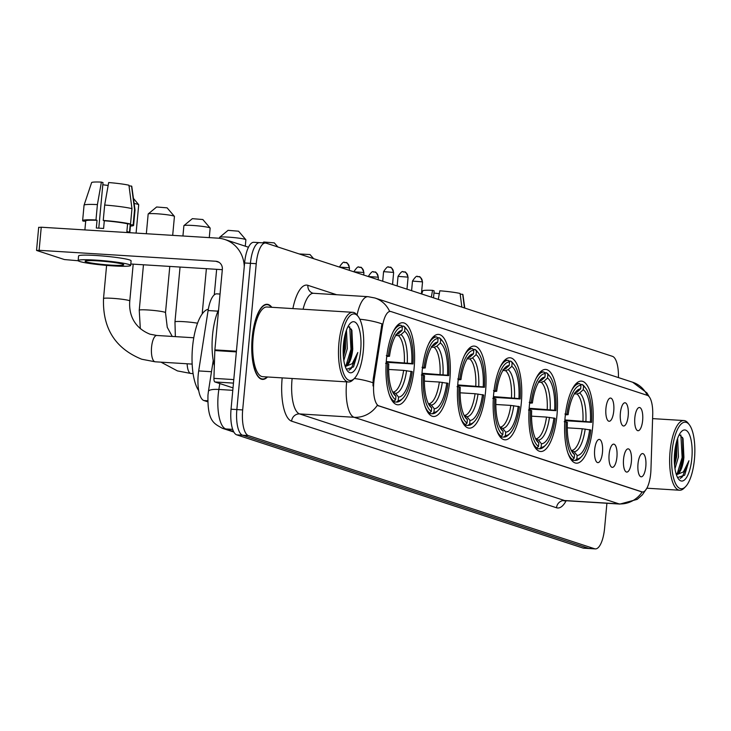 <?xml version="1.0" encoding="UTF-8"?>
<svg xmlns="http://www.w3.org/2000/svg" width="731" height="731" viewBox="0 0 731 731"><rect width="100%" height="100%" fill="white"/><g stroke="black" fill="none" stroke-linecap="round" stroke-linejoin="round"><path stroke-width="1.1" d="M449.83 379.956A41.11 14.127 93.5 0 0 438.545 334.405A41.11 14.127 93.5 0 0 422.189 370.928A41.11 14.127 93.5 0 0 433.465 416.478A41.11 14.127 93.5 0 0 449.83 379.956M556.995 414.989A41.11 14.127 93.5 0 0 545.719 369.438A41.11 14.127 93.5 0 0 529.354 405.952A41.11 14.127 93.5 0 0 540.638 451.502A41.11 14.127 93.5 0 0 556.995 414.989M521.276 403.311A41.11 14.127 93.5 0 0 509.991 357.761A41.11 14.127 93.5 0 0 493.635 394.274A41.11 14.127 93.5 0 0 504.911 439.824A41.11 14.127 93.5 0 0 521.276 403.311M485.548 391.633A41.11 14.127 93.5 0 0 474.273 346.083A41.11 14.127 93.5 0 0 457.908 382.605A41.11 14.127 93.5 0 0 469.192 428.156A41.11 14.127 93.5 0 0 485.548 391.633M414.102 368.278A41.11 14.127 93.5 0 0 402.827 322.727A41.11 14.127 93.5 0 0 386.461 359.25A41.11 14.127 93.5 0 0 397.746 404.8A41.11 14.127 93.5 0 0 414.102 368.278M592.713 426.666A41.11 14.127 93.5 0 0 581.437 381.116A41.11 14.127 93.5 0 0 565.081 417.629A41.11 14.127 93.5 0 0 576.357 463.18A41.11 14.127 93.5 0 0 592.713 426.666M620.381 413.106A11.632 4.002 -86.5 0 1 624.119 403A11.632 4.002 -86.5 0 1 628.203 415.665A11.632 4.002 -86.5 0 1 622.721 425.661A11.632 4.002 -86.5 0 1 620.381 413.106M605.935 408.382A11.632 4.002 -86.5 0 1 609.672 398.285A11.632 4.002 -86.5 0 1 613.757 410.941A11.632 4.002 -86.5 0 1 608.274 420.937A11.632 4.002 -86.5 0 1 605.935 408.382M634.828 417.83A11.632 4.002 -86.5 0 1 638.565 407.724A11.632 4.002 -86.5 0 1 642.65 420.389A11.632 4.002 -86.5 0 1 637.167 430.385A11.632 4.002 -86.5 0 1 634.828 417.83M623.552 459.187A11.632 4.002 -86.5 0 1 627.289 449.081A11.632 4.002 -86.5 0 1 631.374 461.745A11.632 4.002 -86.5 0 1 625.882 471.742A11.632 4.002 -86.5 0 1 623.552 459.187M609.106 454.463A11.632 4.002 -86.5 0 1 612.843 444.357A11.632 4.002 -86.5 0 1 616.927 457.021A11.632 4.002 -86.5 0 1 611.436 467.018A11.632 4.002 -86.5 0 1 609.106 454.463M594.659 449.748A11.632 4.002 -86.5 0 1 598.397 439.642A11.632 4.002 -86.5 0 1 602.481 452.297A11.632 4.002 -86.5 0 1 596.989 462.294A11.632 4.002 -86.5 0 1 594.659 449.748M637.999 463.911A11.632 4.002 -86.5 0 1 641.736 453.805A11.632 4.002 -86.5 0 1 645.82 466.469A11.632 4.002 -86.5 0 1 640.329 476.466A11.632 4.002 -86.5 0 1 637.999 463.911M650.937 469.731A20.943 7.2 -86.5 0 1 650.709 473.377A20.943 7.2 -86.5 0 1 642.375 491.981A20.943 7.2 -86.5 0 1 641.745 491.862L378.905 405.943A20.943 7.2 -86.5 0 1 374.235 379.288L382.45 326.465A20.943 7.2 -86.5 0 1 390.345 311.433A20.943 7.2 -86.5 0 1 390.984 311.552L647.383 395.37A20.943 7.2 -86.5 0 1 652.719 414.806L650.937 469.731M207.732 401.794L203.885 400.542A23.273 7.995 -86.5 0 1 198.695 370.928L208.088 310.547A23.273 7.995 -86.5 0 1 216.86 293.853L220.049 294.054M271.813 307.294A37.619 12.93 93.5 0 0 267.162 304.288A37.619 12.93 93.5 0 0 252.195 337.704A37.619 12.93 93.5 0 0 262.511 379.389A37.619 12.93 93.5 0 0 267.491 376.977M642.22 491.936L377.297 405.339A27.148 25.393 108.1 0 1 354.115 417.291A31.031 10.663 -86.5 0 1 346.54 383.099A31.031 10.663 -86.5 0 1 346.658 381.874M260.382 242.793A23.273 7.995 93.5 0 0 259.679 242.655L253.867 242.299A23.273 7.995 93.5 0 0 244.602 262.968L231.042 409.205L236.853 409.57A23.273 7.995 93.5 0 0 242.537 435.219L588.811 548.405A23.273 7.995 93.5 0 0 589.515 548.542A23.273 7.995 93.5 0 1 588.811 548.405L242.537 435.219A23.273 7.995 93.5 0 1 236.853 409.57L250.422 263.324L236.853 409.57L242.674 409.927A23.273 7.995 93.5 0 0 248.348 435.575L594.632 548.762A23.273 7.995 93.5 0 0 595.336 548.899A23.273 7.995 93.5 0 0 604.592 528.23L606.913 503.257M259.679 242.655A23.273 7.995 93.5 0 0 250.422 263.324A23.273 7.995 93.5 0 1 259.679 242.655L265.499 243.021A23.273 7.995 93.5 0 0 256.234 263.69L242.674 409.927M390.345 311.433L389.632 311.388L390.263 311.516M373.002 385.931L373.185 379.225L381.966 323.86A27.148 6.643 -171.2 0 0 359.816 319.219M618.426 377.58A23.273 7.995 93.5 0 0 612.477 356.344L266.203 243.158A23.273 7.995 93.5 0 0 265.499 243.021M231.042 409.205A23.273 7.995 93.5 0 0 236.716 434.854L582.991 548.04A23.273 7.995 93.5 0 0 583.694 548.177L595.336 548.899M433.958 292.994A15.515 1.298 -174.7 0 0 439.313 293.688M464.459 307.961L462.696 294.319L460.183 294.164M464.788 308.071L462.924 294.575A20.166 1.681 -174.7 0 0 462.696 294.319M438.289 299.408L439.824 290.792A20.166 1.681 -174.7 0 1 460.091 293.469L461.855 307.111M433.51 297.846L434.159 290.874L432.551 290.344L431.345 297.133M432.551 290.344A20.166 1.681 -174.7 0 0 422.765 290.847L421.714 293.99M672.027 451.822A33.352 11.458 93.5 0 0 685.504 486.727A33.352 11.458 93.5 0 0 694.45 459.15A33.352 11.458 93.5 0 0 689.342 424.766A33.352 11.458 93.5 0 0 672.027 451.822M689.342 424.766L688.173 423.24A34.905 11.998 93.5 0 0 683.942 420.553A34.905 11.998 93.5 0 0 670.053 451.557A34.905 11.998 93.5 0 0 679.629 490.236A34.905 11.998 93.5 0 0 684.161 488.089L685.504 486.727M677.628 438.372L678.45 456.912L674.978 468.708M676.678 441.305L676.632 456.802L674.567 465.291M676.303 474.483A19.39 6.661 93.5 0 0 683.905 457.25L680.488 468.927L677.884 472.774L676.166 474.035M691.846 458.3A25.594 8.799 93.5 0 0 681.52 431.491A25.594 8.799 93.5 0 0 674.631 452.672A25.594 8.799 93.5 0 0 678.569 479.088A25.594 8.799 93.5 0 0 691.846 458.3M683.905 457.25L683.046 438.582L679.346 434.525M677.582 477.535L684.655 475.177L688.958 460.74L683.394 471.915L676.477 474.784M688.958 460.74L682.352 476.868L680.159 478.467M680.881 435.018L682.133 457.515L677.345 473.277M675.526 446.23L674.32 460.347M682.553 437.357L683.046 457.569L679.711 470.353M676.266 442.867L675.773 457.122L674.457 463.847M299.217 253.949L309.999 254.552L313.608 258.646M580.25 384.378L582.269 384.506L583.585 386.142A36.925 12.692 93.5 0 1 585.659 388.143A36.925 12.692 93.5 0 1 591.598 422.335L590.392 421.942A33.352 11.458 93.5 0 0 583.247 389.705L579.628 393.013L576.951 393.991L574.402 393.835M564.889 419.941L590.392 421.942M591.598 422.335L564.835 420.672M567.759 452.626A38.478 13.222 93.5 0 0 572.62 459.616L574.21 458.154A36.925 12.692 93.5 0 1 566.196 421.961L564.222 421.705M571.002 459.516L572.62 459.616M564.935 414.002L566.909 414.267A36.925 12.692 93.5 0 1 580.971 385.292L579.665 383.647A38.478 13.222 93.5 0 0 571.605 390.528M579.665 383.647L576.302 383.446M585.659 388.143L584.489 386.617A38.478 13.222 93.5 0 0 582.269 384.506M566.196 421.961L567.402 422.354A33.352 11.458 93.5 0 0 572.793 452.873A33.352 11.458 93.5 0 0 574.548 454.591L574.21 458.154M580.971 385.292L580.642 388.846A33.352 11.458 93.5 0 0 576.631 390.911A33.352 11.458 93.5 0 0 568.115 414.66L566.909 414.267M583.247 389.705L583.585 386.142M574.548 454.591L571.569 450.872A29.834 10.252 93.5 0 1 571.487 450.808M574.347 393.141L577.024 392.163L580.642 388.846M568.115 414.66L565.365 414.87M581.41 456.729A36.925 12.692 93.5 0 1 576.823 459.013L575.224 460.466A38.478 13.222 93.5 0 0 580.058 458.099L581.41 456.729A36.925 12.692 93.5 0 0 590.886 430.029L582.232 428.759L567.274 427.836M575.224 460.466L571.551 460.238M576.823 459.013L577.152 455.45A33.352 11.458 93.5 0 0 589.679 429.636M571.277 450.406L574.182 451.721L577.152 455.45M262.785 242.847L263.8 242.016L274.271 242.875L277.881 246.968M544.522 372.7L546.55 372.828L547.857 374.464A36.925 12.692 93.5 0 1 549.931 376.465A36.925 12.692 93.5 0 1 555.871 410.658L554.665 410.265A33.352 11.458 93.5 0 0 547.528 378.028L543.901 381.335L541.232 382.322L538.674 382.158M529.162 408.263L554.665 410.265M555.871 410.658L529.116 408.995M532.031 440.948A38.478 13.222 93.5 0 0 536.892 447.939L538.491 446.477A36.925 12.692 93.5 0 1 530.478 410.283L528.495 410.027M535.284 447.838L536.892 447.939M529.207 402.324L531.19 402.589A36.925 12.692 93.5 0 1 545.253 373.614L543.937 371.978A38.478 13.222 93.5 0 0 535.878 378.85M543.937 371.978L540.584 371.768M549.931 376.465L548.762 374.948A38.478 13.222 93.5 0 0 546.55 372.828M530.478 410.283L531.684 410.676A33.352 11.458 93.5 0 0 537.066 441.195A33.352 11.458 93.5 0 0 538.82 442.922L538.491 446.477M545.253 373.614L544.924 377.178A33.352 11.458 93.5 0 0 540.903 379.234A33.352 11.458 93.5 0 0 532.396 402.982L531.19 402.589M547.528 378.028L547.857 374.464M538.82 442.922L535.85 439.194A29.834 10.252 93.5 0 1 535.768 439.13M538.619 381.463L541.296 380.485L544.924 377.178M532.396 402.982L529.646 403.192M545.682 445.051A36.925 12.692 93.5 0 1 541.095 447.335L539.505 448.788A38.478 13.222 93.5 0 0 544.339 446.422L545.682 445.051A36.925 12.692 93.5 0 0 555.158 418.351L546.505 417.081L531.547 416.158M539.505 448.788L535.823 448.56M541.095 447.335L541.433 443.772A33.352 11.458 93.5 0 0 553.952 417.958M535.558 438.728L538.455 440.044L541.433 443.772M219.675 237.273L228.081 230.338L238.553 231.197L245.835 239.695A13.185 1.096 -174.7 0 0 245.104 239.339A13.185 1.096 -174.7 0 0 231.097 237.328A13.185 1.096 -174.7 0 0 219.675 237.273A13.185 1.096 -174.7 0 0 219.62 237.356L219.528 238.306M508.803 361.023L510.823 361.151L512.139 362.786A36.925 12.692 93.5 0 1 514.213 364.787A36.925 12.692 93.5 0 1 520.152 398.98L518.946 398.587A33.352 11.458 93.5 0 0 511.81 366.35L508.182 369.667L505.505 370.644L502.955 370.48M493.443 396.586L518.946 398.587M520.152 398.98L493.388 397.317M496.312 429.28A38.478 13.222 93.5 0 0 501.174 436.261L502.773 434.799A36.925 12.692 93.5 0 1 494.75 398.605L492.776 398.349M499.556 436.16L501.174 436.261M493.489 390.646L495.463 390.911A36.925 12.692 93.5 0 1 509.525 361.936L508.219 360.301A38.478 13.222 93.5 0 0 500.159 367.172M508.219 360.301L504.856 360.091M514.213 364.787L513.043 363.27A38.478 13.222 93.5 0 0 510.823 361.151M494.75 398.605L495.956 399.007A33.352 11.458 93.5 0 0 501.347 429.517A33.352 11.458 93.5 0 0 503.102 431.244L502.773 434.799M509.525 361.936L509.196 365.5A33.352 11.458 93.5 0 0 505.185 367.556A33.352 11.458 93.5 0 0 496.669 391.304L495.463 390.911M511.81 366.35L512.139 362.786M503.102 431.244L500.132 427.516A29.834 10.252 93.5 0 1 500.041 427.452M502.901 369.785L505.578 368.808L509.196 365.5M496.669 391.304L493.918 391.514M509.964 433.382A36.925 12.692 93.5 0 1 505.377 435.658L503.778 437.111A38.478 13.222 93.5 0 0 508.612 434.744L509.964 433.382A36.925 12.692 93.5 0 0 519.439 406.674L510.786 405.403L495.828 404.481M503.778 437.111L500.105 436.882M505.377 435.658L505.706 432.094A33.352 11.458 93.5 0 0 518.233 406.281M499.83 427.05L502.736 428.375L505.706 432.094M245.287 246.183L245.881 239.795A13.185 1.096 -174.7 0 0 245.835 239.695M183.947 225.596L192.354 218.67L202.825 219.519L210.117 228.017A13.185 1.096 -174.7 0 0 209.386 227.661A13.185 1.096 -174.7 0 0 195.369 225.651A13.185 1.096 -174.7 0 0 183.947 225.596A13.185 1.096 -174.7 0 0 183.892 225.678L182.933 235.994M473.076 349.345L475.104 349.473L476.411 351.108A36.925 12.692 93.5 0 1 478.485 353.11A36.925 12.692 93.5 0 1 484.434 387.302L483.218 386.909A33.352 11.458 93.5 0 0 476.082 354.672L472.454 357.989L469.786 358.967L467.228 358.802M457.716 384.917L483.218 386.909M484.434 387.302L457.67 385.639M460.585 417.602A38.478 13.222 93.5 0 0 465.446 424.583L467.045 423.13A36.925 12.692 93.5 0 1 459.031 386.927L457.049 386.672M463.838 424.483L465.446 424.583M457.761 378.978L459.744 379.234A36.925 12.692 93.5 0 1 473.807 350.259L472.491 348.623A38.478 13.222 93.5 0 0 464.432 355.494M472.491 348.623L469.138 348.413M478.485 353.11L477.316 351.593A38.478 13.222 93.5 0 0 475.104 349.473M459.031 386.927L460.238 387.329A33.352 11.458 93.5 0 0 465.629 417.84A33.352 11.458 93.5 0 0 467.374 419.567L467.045 423.13M473.807 350.259L473.478 353.822A33.352 11.458 93.5 0 0 469.457 355.878A33.352 11.458 93.5 0 0 460.95 379.627L459.744 379.234M476.082 354.672L476.411 351.108M467.374 419.567L464.404 415.838A29.834 10.252 93.5 0 1 464.322 415.775M467.173 358.108L469.85 357.13L473.478 353.822M460.95 379.627L458.2 379.837M474.236 421.705A36.925 12.692 93.5 0 1 469.649 423.98L468.059 425.433A38.478 13.222 93.5 0 0 472.893 423.066L474.236 421.705A36.925 12.692 93.5 0 0 483.712 395.005L475.068 393.726L460.11 392.803M468.059 425.433L464.377 425.204M469.649 423.98L469.987 420.416A33.352 11.458 93.5 0 0 482.506 394.603M464.112 415.372L467.008 416.697L469.987 420.416M209.276 237.63L210.153 228.118A13.185 1.096 -174.7 0 0 210.117 228.017M148.229 213.918L156.635 206.992L167.107 207.842L174.398 216.349A13.185 1.096 -174.7 0 0 173.658 215.992A13.185 1.096 -174.7 0 0 159.65 213.973A13.185 1.096 -174.7 0 0 148.229 213.918A13.185 1.096 -174.7 0 0 148.174 214L146.337 233.728M437.357 337.667L439.377 337.795L440.692 339.431A36.925 12.692 93.5 0 1 442.767 341.432A36.925 12.692 93.5 0 1 448.706 375.624L447.5 375.231A33.352 11.458 93.5 0 0 440.364 342.994L436.736 346.311L434.059 347.289L431.509 347.134M421.997 373.239L447.5 375.231M448.706 375.624L421.942 373.961M424.866 405.924A38.478 13.222 93.5 0 0 429.727 412.905L431.327 411.452A36.925 12.692 93.5 0 1 423.304 375.259L421.33 374.994M428.11 412.805L429.727 412.905M422.043 367.3L424.017 367.556A36.925 12.692 93.5 0 1 438.079 338.581L436.772 336.945A38.478 13.222 93.5 0 0 428.713 343.817M436.772 336.945L433.41 336.735M442.767 341.432L441.597 339.915A38.478 13.222 93.5 0 0 439.377 337.795M423.304 375.259L424.51 375.652A33.352 11.458 93.5 0 0 429.901 406.162A33.352 11.458 93.5 0 0 431.655 407.889L431.327 411.452M438.079 338.581L437.75 342.145A33.352 11.458 93.5 0 0 433.739 344.2A33.352 11.458 93.5 0 0 425.232 367.949L424.017 367.556M440.364 342.994L440.692 339.431M431.655 407.889L428.686 404.161A29.834 10.252 93.5 0 1 428.594 404.097M431.454 346.439L434.132 345.452L437.75 342.145M425.232 367.949L422.472 368.159M438.518 410.027A36.925 12.692 93.5 0 1 433.931 412.302L432.332 413.755A38.478 13.222 93.5 0 0 437.165 411.389L438.518 410.027A36.925 12.692 93.5 0 0 447.993 383.327L439.34 382.048L424.382 381.125M432.332 413.755L428.658 413.536M433.931 412.302L434.26 408.739A33.352 11.458 93.5 0 0 446.787 382.934M428.384 403.695L431.29 405.02L434.26 408.739M172.68 235.364L174.435 216.44A13.185 1.096 -174.7 0 0 174.398 216.349M136.085 233.098L138.707 204.762A13.185 1.096 -174.7 0 0 138.671 204.671A13.185 1.096 -174.7 0 0 137.94 204.314A13.185 1.096 -174.7 0 0 134.148 203.501M401.63 325.989L403.658 326.117L404.965 327.753A36.925 12.692 93.5 0 1 407.039 329.754A36.925 12.692 93.5 0 1 412.988 363.947L411.781 363.554A33.352 11.458 93.5 0 0 404.636 331.317L401.017 334.634L398.34 335.611L395.782 335.456M386.27 361.562L411.781 363.554M208.298 309.277A42.663 14.666 93.5 0 0 192.545 347.097A42.663 14.666 93.5 0 0 198.704 390.582M412.988 363.947L386.224 362.284M389.139 394.247A38.478 13.222 93.5 0 0 394 401.228L395.599 399.775A36.925 12.692 93.5 0 1 387.585 363.581L385.602 363.316M392.392 401.127L394 401.228M386.315 355.622L388.298 355.878A36.925 12.692 93.5 0 1 402.361 326.903L401.054 325.268A38.478 13.222 93.5 0 0 392.986 332.139M401.054 325.268L397.691 325.057M407.039 329.754L405.869 328.237A38.478 13.222 93.5 0 0 403.658 326.117M387.585 363.581L388.791 363.974A33.352 11.458 93.5 0 0 394.183 394.484A33.352 11.458 93.5 0 0 395.928 396.211L395.599 399.775M402.361 326.903L402.032 330.467A33.352 11.458 93.5 0 0 398.011 332.523A33.352 11.458 93.5 0 0 389.504 356.28L388.298 355.878M404.636 331.317L404.965 327.753M395.928 396.211L392.958 392.492A29.834 10.252 93.5 0 1 392.876 392.419M395.727 334.761L398.404 333.784L402.032 330.467M389.504 356.28L386.754 356.481M402.799 398.349A36.925 12.692 93.5 0 1 398.212 400.625L396.613 402.087A38.478 13.222 93.5 0 0 401.447 399.711L402.799 398.349A36.925 12.692 93.5 0 0 412.266 371.65L403.622 370.37L388.664 369.447M396.613 402.087L392.931 401.858M398.212 400.625L398.541 397.061A33.352 11.458 93.5 0 0 411.06 371.257M392.666 392.017L395.572 393.342L398.541 397.061M233.463 383.108L214.923 381.966L233.015 387.878M244.273 266.568A31.031 29.021 -71.9 0 0 224.709 239.457A31.031 29.021 -71.9 0 0 217.929 238.16L41.247 227.222L39.108 250.313L215.782 261.25A7.758 7.255 108.1 0 1 217.482 261.579A7.758 7.255 108.1 0 1 222.343 269.401L214.877 349.875L236.415 351.209M38.917 227.423L41.247 227.222M39.108 250.313L36.778 250.514L64.419 259.551L78.208 260.748M130.803 264.001L222.315 269.675M214.923 381.966A3.874 1.334 -86.5 0 1 213.927 378.366L214.832 350.551A3.874 1.334 -86.5 0 1 214.877 349.875M86.231 261.881A19.39 1.617 -174.7 0 0 107.64 264.905A19.39 1.617 -174.7 0 0 123.713 264.796A19.39 1.617 -174.7 0 0 122.58 264.129A19.39 1.617 -174.7 0 0 101.17 261.104A19.39 1.617 -174.7 0 0 85.098 261.214A19.39 1.617 -174.7 0 0 86.231 261.881M102.806 184.742A15.515 1.298 -174.7 0 0 108.161 185.436M129.807 232.705L130.52 225.066A22.497 1.882 -174.7 0 0 130.191 224.7L129.478 232.394A22.497 1.882 -174.7 0 0 128.492 231.983A22.497 1.882 -174.7 0 0 126.874 231.544L127.587 223.841A22.497 1.882 -174.7 0 0 104.305 220.771L103.245 220.433L104.679 205.036L108.672 182.549A20.166 1.681 -174.7 0 1 128.939 185.226L131.964 208.637L130.529 224.024L127.587 223.841M98.786 228.145L103.007 182.622L101.399 182.101L97.406 204.589L95.98 219.976L97.031 220.323L96.318 228.017A22.497 1.882 -174.7 0 1 103.592 228.474L104.305 220.771M97.031 220.323A22.497 1.882 -174.7 0 0 85.719 220.908L84.887 229.927M130.666 265.444L131.096 260.83A26.371 2.202 -174.7 0 0 129.551 259.916A26.371 2.202 -174.7 0 0 100.439 255.804A26.371 2.202 -174.7 0 0 78.573 255.951L78.144 260.574A26.371 2.202 -174.7 0 0 79.688 261.479A26.371 2.202 -174.7 0 0 108.809 265.591A26.371 2.202 -174.7 0 0 130.666 265.444A26.371 2.202 -174.7 0 0 129.122 264.54A26.371 2.202 -174.7 0 0 100.01 260.419A26.371 2.202 -174.7 0 0 78.144 260.574M130.191 224.7L133.143 224.883L134.568 209.486L131.543 186.076L129.031 185.921M130.42 226.08A25.594 2.138 -174.7 0 0 133.609 225.349A25.594 2.138 -174.7 0 0 133.143 224.883M130.529 224.024A25.594 2.138 -174.7 0 0 103.245 220.433M95.98 219.976A25.594 2.138 -174.7 0 0 82.63 220.616A25.594 2.138 -174.7 0 0 83.096 221.091L85.691 221.246M131.543 186.076A20.166 1.681 -174.7 0 1 131.772 186.332L135.034 209.916A25.594 2.138 -174.7 0 0 135.034 209.916A25.594 2.138 -174.7 0 0 134.568 209.486M131.964 208.637A25.594 2.138 -174.7 0 0 104.679 205.036M97.406 204.589A25.594 2.138 -174.7 0 0 84.065 205.183A25.594 2.138 -174.7 0 0 84.056 205.228L82.63 220.616M101.399 182.101A20.166 1.681 -174.7 0 0 91.613 182.604L84.065 205.183M340.874 343.57A33.352 11.458 93.5 0 0 354.352 378.484A33.352 11.458 93.5 0 0 363.298 350.907A33.352 11.458 93.5 0 0 358.19 316.514A33.352 11.458 93.5 0 0 340.874 343.57M358.19 316.514L357.02 314.997A34.905 11.998 93.5 0 0 352.79 312.311A34.905 11.998 93.5 0 0 338.901 343.314A34.905 11.998 93.5 0 0 348.477 381.984A34.905 11.998 93.5 0 0 353.009 379.846L354.352 378.484M352.79 312.311L266.998 307.002A34.905 11.998 93.5 0 0 253.109 338.005A34.905 11.998 93.5 0 0 262.685 376.675L348.477 381.984M271.439 307.276A37.235 12.792 93.5 0 0 267.144 304.672A37.235 12.792 93.5 0 0 252.323 337.749A37.235 12.792 93.5 0 0 262.539 378.996A37.235 12.792 93.5 0 0 267.126 376.949M218.596 309.789A38.789 13.332 93.5 0 0 212.538 335.145A38.789 13.332 93.5 0 0 214.338 365.692M346.476 330.129L347.298 348.669L343.826 360.465M345.525 333.062L345.48 348.559L343.415 357.039M345.151 366.24A19.39 6.661 93.5 0 0 352.753 349.007L349.336 360.675L346.732 364.531L345.014 365.792M360.694 350.048A25.594 8.799 93.5 0 0 350.368 323.239A25.594 8.799 93.5 0 0 343.479 344.429A25.594 8.799 93.5 0 0 347.417 370.836A25.594 8.799 93.5 0 0 360.694 350.048M352.753 349.007L351.894 330.339L348.194 326.273M346.43 369.292L353.502 366.925L357.806 352.497L352.241 363.663L345.324 366.533M357.806 352.497L351.191 368.625L349.007 370.224M349.729 326.775L350.981 349.272L346.192 365.034M344.374 337.987L343.168 352.104M351.401 329.105L351.894 349.327L348.559 362.11M345.114 334.624L344.621 348.879L343.305 355.604M382.45 326.465L381.399 326.401M374.235 379.288L373.185 379.225M378.905 405.943L378.192 405.897M641.745 491.862L641.032 491.817M217.984 311.159L208.088 310.547M211.487 371.714L198.695 370.928M207.714 400.78L203.885 400.542M566.159 500.735A38.789 13.332 -86.5 0 1 556.519 507.762L291.596 421.166A7.758 7.255 108.1 0 1 299.582 413.92L564.506 500.516A31.031 10.663 93.5 0 0 565.447 500.689L564.094 500.936L564.551 500.525M291.596 421.166A38.789 13.332 -86.5 0 1 282.129 378.42A38.789 13.332 -86.5 0 1 282.184 377.881M292.135 378.503A31.031 10.663 93.5 0 0 292.007 379.718A31.031 10.663 93.5 0 0 299.582 413.92L354.115 417.291L619.038 503.887A27.148 25.393 -71.9 0 0 642.202 491.972M389.632 311.388A27.148 25.393 -71.9 0 0 374.921 297.992L368.04 296.676L313.517 293.295A31.031 10.663 93.5 0 0 303.082 309.231M374.921 297.992L632.662 382.24A27.148 25.393 108.1 0 1 647.237 395.316M357.057 315.043A31.031 10.663 -86.5 0 1 368.04 296.676M372.929 382.761A27.148 6.643 -171.2 0 0 354.334 378.503M646.889 488.18L642.394 494.832L637.194 499.364L619.97 504.07A31.031 10.663 -86.5 0 1 619.038 503.887L564.506 500.516A7.758 7.255 108.1 0 0 556.519 507.762M292.875 308.601A38.789 13.332 -86.5 0 1 307.897 285.328L336.644 294.73M248.348 435.575L236.716 434.854M594.632 548.762L582.991 548.04M256.234 263.69L244.602 262.968M313.517 293.295L312.758 293.158A7.758 7.255 108.1 0 1 307.897 285.328M219.784 383.547L218.861 389.459A31.031 10.663 93.5 0 0 218.203 394.749A31.031 10.663 93.5 0 0 225.778 428.951L232.677 429.371M232.787 390.317L218.861 389.459A15.515 3.792 -171.2 0 0 208.417 391.423L213.233 360.502M208.417 391.423L207.979 395.023C207.302 421.915 214.265 423.56 222.388 428.302A15.515 14.51 108.1 0 0 225.778 428.951L233.554 431.491M582.945 421.065A28.701 9.859 93.5 0 0 576.951 393.991M577.024 392.163A29.834 10.252 93.5 0 0 575.078 392.794M585.906 421.348A29.834 10.252 93.5 0 0 579.628 393.013M574.182 451.721A29.834 10.252 93.5 0 0 585.184 429.042M571.715 450.424A28.701 9.859 93.5 0 0 582.232 428.759M547.227 409.387A28.701 9.859 93.5 0 0 541.232 382.322M541.296 380.485A29.834 10.252 93.5 0 0 539.359 381.116M550.178 409.671A29.834 10.252 93.5 0 0 543.901 381.335M538.455 440.044A29.834 10.252 93.5 0 0 549.465 417.364M535.997 438.755A28.701 9.859 93.5 0 0 546.505 417.081M511.499 397.71A28.701 9.859 93.5 0 0 505.505 370.644M505.578 368.808A29.834 10.252 93.5 0 0 503.632 369.438M514.46 397.993A29.834 10.252 93.5 0 0 508.182 369.667M502.736 428.375A29.834 10.252 93.5 0 0 513.738 405.687M500.269 427.078A28.701 9.859 93.5 0 0 510.786 405.403M175.358 336.625L174.965 321.896A13.185 1.096 5.3 0 1 183.234 321.631A13.185 1.096 5.3 0 1 197.553 323.212M475.78 386.032A28.701 9.859 93.5 0 0 469.786 358.967M469.85 357.13A29.834 10.252 93.5 0 0 467.913 357.761M478.732 386.315A29.834 10.252 93.5 0 0 472.454 357.989M467.008 416.697A29.834 10.252 93.5 0 0 478.019 394.009M464.55 415.4A28.701 9.859 93.5 0 0 475.068 393.726M193.085 373.614L190.901 373.477A13.185 4.532 -86.5 0 1 190.499 373.395A13.185 4.532 -86.5 0 1 187.145 363.782M140.315 328.712L139.246 310.218A13.185 1.096 5.3 0 1 150.175 310.136A13.185 1.096 5.3 0 1 164.74 312.201A13.185 1.096 5.3 0 1 165.508 312.649L167.262 327.324L172.251 336.434M440.053 374.354A28.701 9.859 93.5 0 0 434.059 347.289M434.132 345.452A29.834 10.252 93.5 0 0 432.185 346.092M443.013 374.637A29.834 10.252 93.5 0 0 436.736 346.311M431.29 405.02A29.834 10.252 93.5 0 0 442.301 382.34M428.823 403.722A28.701 9.859 93.5 0 0 439.34 382.048M192.152 364.093L155.182 361.799A13.185 4.532 -86.5 0 1 154.78 361.726A13.185 4.532 -86.5 0 1 151.564 347.188A13.185 4.532 -86.5 0 1 156.809 335.474L149.91 334.158C133.124 327.351 128.72 313.206 129.78 300.971L133.197 264.156M155.182 361.799L141.723 359.232C115.251 348.486 102.514 328.256 103.519 298.54A13.185 1.096 5.3 0 1 114.456 298.467A13.185 1.096 5.3 0 1 129.012 300.523A13.185 1.096 5.3 0 1 129.78 300.971M404.334 362.677A28.701 9.859 93.5 0 0 398.34 335.611M398.404 333.784A29.834 10.252 93.5 0 0 396.467 334.414M407.286 362.96A29.834 10.252 93.5 0 0 401.017 334.634M395.572 393.342A29.834 10.252 93.5 0 0 406.573 370.663M393.104 392.044A28.701 9.859 93.5 0 0 403.622 370.37M392.757 282.02L392.83 281.298M378.073 277.195L378.375 277.369C376.83 273.111 375.679 271.365 374.921 272.115A5.044 4.715 108.1 0 1 378.073 277.195L368.323 276.537M373.815 271.905A5.044 4.715 108.1 0 1 374.921 272.115L373.769 271.877C373.34 273.312 373.788 268.158 368.333 276.437M363.627 272.48L363.928 272.654C362.384 268.396 361.233 266.641 360.474 267.391A5.044 4.715 108.1 0 1 363.627 272.48L353.877 271.813M359.369 267.18A5.044 4.715 108.1 0 1 360.474 267.391L359.323 267.162C358.894 268.588 359.341 263.434 353.886 271.722M349.18 267.756L349.482 267.93C347.938 263.672 346.786 261.917 346.028 262.667A5.044 4.715 108.1 0 1 349.18 267.756L339.431 267.089M344.922 262.456A5.044 4.715 108.1 0 1 346.028 262.667L344.877 262.438C344.447 263.864 344.895 258.71 339.44 266.998M422.235 281.846L422.527 282.02C420.983 277.762 419.832 276.007 419.073 276.766A5.044 4.715 108.1 0 1 422.235 281.846L412.485 281.088L411.599 290.682M417.968 276.546A5.044 4.715 108.1 0 1 419.073 276.766L417.931 276.528C417.492 277.963 417.94 272.8 412.485 281.088M407.788 277.122L408.081 277.296C406.546 273.038 405.394 271.283 404.627 272.042A5.044 4.715 108.1 0 1 407.788 277.122L398.039 276.364L397.152 285.958M403.521 271.831A5.044 4.715 108.1 0 1 404.627 272.042L403.485 271.804C403.046 273.239 403.494 268.085 398.039 276.364M393.342 272.398L393.634 272.572C392.099 268.323 390.948 266.568 390.18 267.318A5.044 4.715 108.1 0 1 393.342 272.398L383.592 271.649L382.706 281.234M389.084 267.107A5.044 4.715 108.1 0 1 390.18 267.318L389.038 267.089C388.609 268.515 389.047 263.361 383.592 271.649M215.782 261.25L219.035 262.319M236.36 351.885L214.832 350.551M213.927 378.366L233.783 379.59M642.375 491.981L641.69 491.936M632.662 382.24L646.935 392.912L649.155 396.695M619.97 504.07L565.447 500.689M233.847 432.048L222.388 428.302M646.871 488.207L679.629 490.236M652.6 418.616L683.942 420.553M214.284 294.867L216.65 269.319M174.965 321.896L180.054 267.053M202.185 313.983L206.389 268.688M190.901 373.477L177.441 370.909L161.003 362.165M139.246 310.218L143.459 264.786M165.508 312.649L169.793 266.422M103.519 298.54L106.598 265.417M193.788 337.768L156.809 335.474M133.444 198.412L138.671 204.671M392.812 282.093L392.593 284.469M378.375 277.369L378.146 279.745M363.928 272.654L363.7 275.03M349.482 267.93L349.263 270.306M422.527 282.02L421.421 293.889M408.081 277.296L406.984 289.174M393.634 272.572L392.538 284.45M224.709 239.457L248.485 247.233M36.55 250.377L38.688 227.286M135.034 209.952L133.609 225.349M260.693 378.886L262.539 378.996M265.289 304.562L267.144 304.672"/></g></svg>
